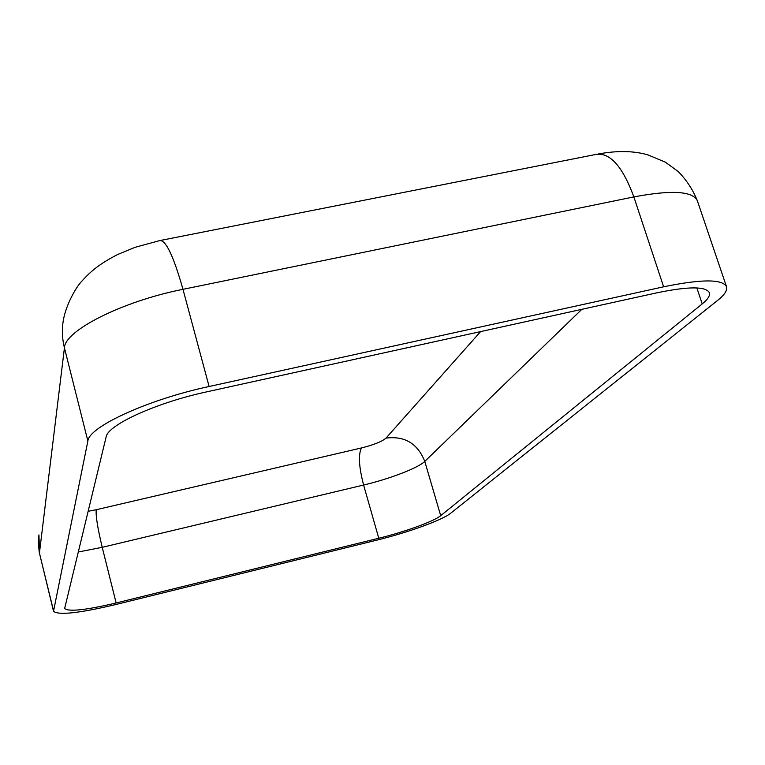 <?xml version="1.0" encoding="UTF-8"?>
<svg xmlns="http://www.w3.org/2000/svg" width="765" height="765" viewBox="0 0 765 765"><rect width="100%" height="100%" fill="white"/><g stroke="black" fill="none" stroke-linecap="round" stroke-linejoin="round"><path stroke-width="1.15" d="M87.87 441.013C88.778 426.86 147.817 399.569 209.103 386.497L663.628 286.808C701.524 279.015 722.485 278.976 726.511 286.712C727.563 290.27 724.56 294.869 717.522 300.492L450.69 513.219C442.38 520.085 407.649 532.631 376.543 540.214L115.429 604.618C79.025 613.214 58.389 615.433 53.512 611.283L87.87 441.013L64.432 347.846C64.556 330.7 122.228 301.324 182.978 289.323L633.86 196.911C671.517 189.825 692.679 191.087 697.326 200.698L726.511 286.712M106.125 436.939C107.53 425.024 156.395 402.629 206.808 391.833L656.8 292.832C688.423 286.301 705.952 286.253 709.375 292.718C710.226 295.606 707.845 299.335 702.222 303.906L440.707 515.667C433.965 521.357 404.867 531.885 378.771 538.244L116.137 602.973C85.785 610.116 68.621 611.962 64.633 608.51L106.125 436.939M696.867 287.936L702.222 303.906M480.602 331.599L385.99 438.125C381.984 441.568 373.827 444.828 361.529 447.936L96.227 509.719C95.635 515.667 97.633 528.194 102.223 547.319L78.212 552.014M361.529 447.936C358.163 454.314 358.852 466.679 363.605 485.029L102.223 547.319L116.137 602.973M96.227 509.719L88.09 511.297M385.99 438.125C404.675 435.715 417.604 443.471 424.776 461.391C418.331 467.912 389.586 478.928 363.605 485.029L378.771 538.244M581.84 309.328L424.776 461.391L440.707 515.667M160.87 240.373L595.457 154.53C609.638 151.872 622.442 166.005 633.86 196.911L663.628 286.808M53.512 611.283L39.216 552.129L38.269 541.534L38.948 534.898L39.474 552.693L64.432 347.846C62.089 338.398 61.764 328.969 63.457 319.55C66.412 304.04 75.907 287.573 81.243 281.788C90.863 271.173 99.297 263.925 117.81 254.439L135.109 247.315L159.627 240.621C165.68 239.56 173.464 255.797 182.978 289.323L209.103 386.497M39.512 553.43L53.502 610.68M598.393 153.956C617.365 150.485 633.879 150.801 647.955 154.893L665.387 162.19L678.22 171.542C686.521 180.014 692.889 189.73 697.326 200.698"/></g></svg>

